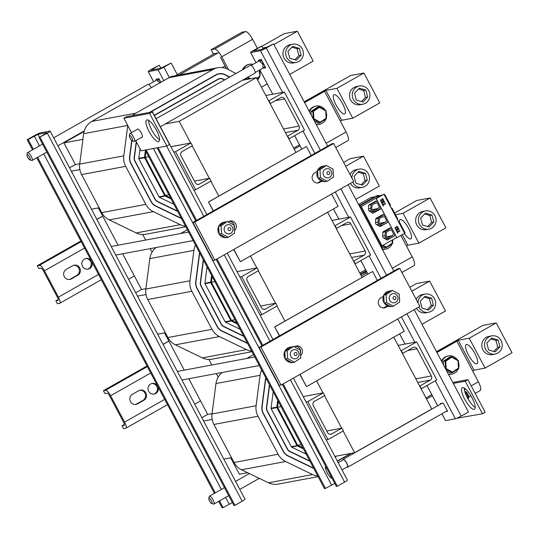 <?xml version="1.0" encoding="UTF-8"?>
<svg xmlns="http://www.w3.org/2000/svg" width="539" height="539" viewBox="0 0 539 539"><rect width="100%" height="100%" fill="white"/><g stroke="black" fill="none" stroke-linecap="round" stroke-linejoin="round"><path stroke-width="0.81" d="M82.932 139.345L63.932 142.896L84.104 131.469M230.665 457.793L239.377 474.246L247.61 472.71M218.201 377.057L216.355 373.567M211.814 364.997L208.869 359.439M152.052 252.124L150.206 248.634M145.665 240.057L142.72 234.499M207.71 414.437L188.791 378.722M184.257 370.145L164.51 332.859M141.555 289.504L122.643 253.781M118.108 245.211L98.361 207.919M75.406 164.563L63.932 142.896M317.815 476.052A16.817 16.029 -100.6 0 1 312.586 474.563L285.616 461.519A16.817 16.029 -100.6 0 1 278.131 454.236L257.999 416.216A16.817 16.029 -100.6 0 1 256.099 405.726L260.061 375.312A16.817 16.029 -100.6 0 1 261.658 369.99M222.297 372.456A16.817 16.029 79.4 0 0 215.964 383.559L212.009 413.972A16.817 16.029 79.4 0 0 213.902 424.456L234.034 462.482A16.817 16.029 79.4 0 0 241.519 469.765L268.489 482.803A16.817 16.029 79.4 0 0 278.111 484.116L318.125 476.638M253.519 354.615L246.7 358.475M426.531 399.035L432.359 395.727M313.624 468.128L288.082 455.778A10.47 9.978 -100.6 0 1 283.42 451.244L263.288 413.218A10.47 9.978 -100.6 0 1 262.109 406.689L265.855 377.913M350.673 453.447L337.313 461.007M337.427 461.222L351.415 453.306M265.66 377.549L261.873 406.655A10.719 10.214 79.4 0 0 263.079 413.332L283.211 451.359A10.719 10.214 79.4 0 0 287.981 456.001L313.813 468.492M309.837 460.98L289.969 451.372A5.606 5.343 -100.6 0 1 287.476 448.947L267.337 410.92A5.606 5.343 -100.6 0 1 266.711 407.43L269.621 385.035M336.006 456.183L335.049 456.728M335.164 456.944L336.754 456.048M269.433 384.671L266.475 407.39A5.855 5.579 79.4 0 0 267.135 411.041L287.267 449.061A5.855 5.579 79.4 0 0 289.874 451.594L310.033 461.344M273.206 391.792L271.077 408.124A0.99 0.943 79.4 0 0 271.191 408.744L291.323 446.764A0.99 0.943 79.4 0 0 291.761 447.195L306.246 454.202M425.958 397.957L431.793 394.656M303.423 448.866L297.366 445.942A0.741 0.707 -100.6 0 1 297.036 445.618L276.905 407.599A0.741 0.707 -100.6 0 1 276.824 407.134L277.713 400.309M278.286 401.393L277.524 407.248L297.656 445.268L302.851 447.781M327.975 439.602L307.836 401.582L323.272 392.837L324.714 395.552L314.419 401.38A3.086 2.944 79.4 0 0 313.287 405.557L327.665 432.716A3.086 2.944 79.4 0 0 331.68 433.976L341.969 428.148L343.404 430.863L327.975 439.602L326.162 439.939M301.173 444.614L297.656 445.268M277.524 407.248L281.035 406.588M306.031 401.919L307.836 401.582M203.634 421.06L212.164 419.463M231.474 457.645L223.766 459.08M416.687 341.908L436.819 379.928L421.383 388.673L419.942 385.958L430.237 380.13A3.086 2.944 79.4 0 0 431.368 375.952L416.991 348.794A3.086 2.944 79.4 0 0 412.975 347.534L402.687 353.362L401.252 350.646L416.687 341.908L398.119 345.378M341.969 428.148L326.755 430.991M323.272 392.837L303.208 396.589M212.049 413.629L207.522 414.471L201.849 417.685M251.666 351.118A16.817 16.029 -100.6 0 1 246.431 349.629L219.467 336.585A16.817 16.029 -100.6 0 1 211.982 329.302L191.844 291.276A16.817 16.029 -100.6 0 1 189.95 280.792L193.912 250.379A16.817 16.029 -100.6 0 1 195.509 245.056M156.148 247.522A16.817 16.029 79.4 0 0 149.815 258.619L145.853 289.032A16.817 16.029 79.4 0 0 147.753 299.522L167.885 337.542A16.817 16.029 79.4 0 0 175.37 344.825L202.341 357.869A16.817 16.029 79.4 0 0 211.955 359.183L251.976 351.697M187.37 229.675L180.552 233.535M360.382 274.095L366.21 270.794M247.468 343.195L221.927 330.838A10.47 9.978 -100.6 0 1 217.271 326.304L197.133 288.284A10.47 9.978 -100.6 0 1 195.953 281.756L199.699 252.973M199.511 252.609L195.724 281.715A10.719 10.214 79.4 0 0 196.93 288.399L217.062 326.425A10.719 10.214 79.4 0 0 221.832 331.061L247.664 343.552M243.689 336.046L223.82 326.439A5.606 5.343 -100.6 0 1 221.32 324.013L201.188 285.987A5.606 5.343 -100.6 0 1 200.555 282.49L203.472 260.094M203.284 259.737L200.326 282.456A5.855 5.579 79.4 0 0 200.986 286.101L221.118 324.128A5.855 5.579 79.4 0 0 223.719 326.661L243.877 336.41M207.05 266.859L204.928 283.191A0.99 0.943 79.4 0 0 205.036 283.804L225.167 321.83A0.99 0.943 79.4 0 0 225.612 322.261L240.098 329.262M359.809 273.024L365.644 269.722M237.275 323.932L231.218 321.001A0.741 0.707 -100.6 0 1 230.887 320.685L210.756 282.658A0.741 0.707 -100.6 0 1 210.675 282.2L211.564 275.368M212.137 276.453L211.376 282.308L231.507 320.334L236.695 322.848M261.819 314.668L241.688 276.642L257.123 267.903L258.558 270.618L248.27 276.446A3.086 2.944 79.4 0 0 247.138 280.617L261.516 307.776A3.086 2.944 79.4 0 0 265.525 309.036L275.82 303.208L277.255 305.923L261.819 314.668L260.014 315.005M235.017 319.674L231.507 320.334M211.376 282.308L214.886 281.654M239.875 276.979L241.688 276.642M137.485 296.12L146.008 294.53M165.325 332.704L157.617 334.146M350.532 216.968L370.664 254.994L355.235 263.733L353.793 261.017L364.081 255.19A3.086 2.944 79.4 0 0 365.22 251.019L350.835 223.86A3.086 2.944 79.4 0 0 346.826 222.6L336.538 228.428L335.096 225.713L350.532 216.968L331.97 220.438M275.82 303.208L260.606 306.051M257.123 267.903L237.059 271.649M145.901 288.688L141.373 289.537L135.7 292.751M132.668 115.562A16.817 16.029 -100.6 0 1 135.835 113.19L213.006 69.484A16.817 16.029 -100.6 0 1 217.749 67.746L173.659 75.992A16.817 16.029 79.4 0 0 168.916 77.724L91.738 121.437A16.817 16.029 79.4 0 0 83.666 133.685L79.705 164.099A16.817 16.029 79.4 0 0 81.598 174.582L101.736 212.609A16.817 16.029 79.4 0 0 109.222 219.892L136.185 232.929A16.817 16.029 79.4 0 0 145.806 234.243L185.827 226.764M217.749 67.746A16.817 16.029 -100.6 0 1 227.802 69.275L235.927 73.513M185.517 226.178A16.817 16.029 -100.6 0 1 180.282 224.689L153.312 211.645A16.817 16.029 -100.6 0 1 145.826 204.369L125.695 166.342A16.817 16.029 -100.6 0 1 123.802 155.852L127.75 125.547M245.508 78.505L247.145 79.361M222.358 67.591L225.107 66.041M179.285 74.941L218.975 52.458M294.227 149.162L300.061 145.86M150.28 112.274L215.964 75.069A10.47 9.978 -100.6 0 1 218.915 73.984A10.47 9.978 -100.6 0 1 225.174 74.941L229.466 77.178M181.32 218.255L155.778 205.905A10.47 9.978 -100.6 0 1 151.115 201.37L130.984 163.344A10.47 9.978 -100.6 0 1 129.805 156.815L131.914 140.618M131.698 140.443L129.569 156.782A10.719 10.214 79.4 0 0 130.782 163.465L150.913 201.485A10.719 10.214 79.4 0 0 155.683 206.127L181.515 218.618M229.715 77.03L225.282 74.719A10.719 10.214 79.4 0 0 218.874 73.742A10.719 10.214 79.4 0 0 215.849 74.847L149.539 112.408M154.383 115.508L218.228 79.348A5.606 5.343 -100.6 0 1 223.166 79.28L224.514 79.981M177.54 211.113L157.664 201.498A5.606 5.343 -100.6 0 1 155.171 199.073L135.04 161.046A5.606 5.343 -100.6 0 1 134.406 157.556L136.434 141.959M136.246 141.602L134.171 157.516A5.855 5.579 79.4 0 0 134.831 161.168L154.969 199.187A5.855 5.579 79.4 0 0 157.57 201.727L177.729 211.47M224.763 79.839L223.267 79.058A5.855 5.579 79.4 0 0 218.113 79.132L154.269 115.292M140.019 148.724L138.779 158.257A0.99 0.943 79.4 0 0 138.887 158.87L159.018 196.897A0.99 0.943 79.4 0 0 159.463 197.321L173.942 204.328M293.661 148.09L299.489 144.782M171.126 198.999L165.069 196.068A0.741 0.707 -100.6 0 1 164.739 195.745L144.607 157.725A0.741 0.707 -100.6 0 1 144.519 157.26L145.409 150.435M145.981 151.52L145.22 157.375L165.358 195.394L170.546 197.907M195.67 189.728L175.539 151.708L190.974 142.963L192.41 145.678L182.121 151.506A3.086 2.944 79.4 0 0 180.989 155.683L195.367 182.842A3.086 2.944 79.4 0 0 199.376 184.102L209.664 178.274L211.106 180.989L195.67 189.728L193.858 190.072M168.869 194.741L165.358 195.394M145.22 157.375L148.737 156.714M173.726 152.045L175.539 151.708M71.33 171.186L79.86 169.59M99.169 207.771L91.462 209.206M284.383 92.034L304.515 130.054L289.079 138.799L287.644 136.084L297.932 130.256A3.086 2.944 79.4 0 0 299.071 126.079L284.686 98.92A3.086 2.944 79.4 0 0 280.678 97.66L270.389 103.488L268.948 100.773L284.383 92.034L265.821 95.504M209.664 178.274L194.451 181.117M190.974 142.963L170.903 146.716M79.752 163.755L75.224 164.604L69.544 167.818M214.488 53.604L175.613 75.622M242.442 80.244L256.362 77.643L179.191 121.349L165.271 123.95M334.874 456.398L354.628 452.706L431.806 408.993L393.787 337.192M362.114 277.376L327.638 212.251M295.965 152.436L256.362 77.643M354.628 452.706L343.148 431.011M341.659 428.202L324.451 395.7M322.962 392.897L316.615 380.898M284.942 321.082L276.992 306.071M275.51 303.268L258.302 270.767M256.813 267.957L250.46 255.964M218.794 196.149L210.843 181.138M209.361 178.328L192.147 145.826M190.665 143.024L179.191 121.349M283.15 383.889L337.333 486.225L336.349 486.407L282.321 384.361M261.9 345.795L216.166 259.421M195.751 220.862L157.085 147.834M262.736 345.324L217.001 258.949M196.587 220.39L158.068 147.646M337.333 486.225L344.589 482.115L290.406 379.779M269.992 341.214L224.258 254.839M203.843 216.28L166.652 146.042M344.589 482.115A6.67 0.627 -27.9 0 0 347.379 480.02L293.405 378.075M146.19 149.869L325.462 488.442L324.478 488.63L145.207 150.051M325.462 488.442L334.773 483.422M46.88 132.688L37.898 134.366L28.176 139.513L27.193 139.695L34.449 135.585A6.67 0.627 152.1 0 1 40.243 132.884L50.053 131.051A6.67 0.627 152.1 0 1 50.1 131.085A6.67 0.627 152.1 0 1 47.311 133.18L39.071 137.479L46.967 132.843M40.054 137.29L234.943 505.366L233.953 505.548L39.071 137.479M234.943 505.366L242.2 501.257L47.311 133.18M242.2 501.257A6.67 0.627 -27.9 0 0 244.982 499.154L50.1 131.085M219.514 500.879L223.065 507.583L222.081 507.772L218.679 501.351M214.441 493.34L36.78 157.799M32.535 149.788L27.193 139.695M215.27 492.868L37.615 157.327M33.371 149.316L28.176 139.513M223.065 507.583L232.376 502.564M447.357 410.927L446.299 411.526A4.716 1.354 60.5 0 1 446.292 411.533A4.716 1.354 60.5 0 1 446.016 411.58L447.316 410.846M441.65 403.32L441.643 403.327A4.716 1.354 60.5 0 1 441.926 403.273L443.179 403.037L445.14 406.743A4.716 1.354 60.5 0 1 445.591 407.592L447.552 411.297L446.299 411.526M441.643 403.327L440.39 403.563L440.666 404.088M264.703 67.847L264.413 68.008A4.716 1.354 60.5 0 1 264.13 68.062L264.413 67.901M258.585 60.193L259.758 59.809A4.716 1.354 60.5 0 1 259.764 59.802L259.758 59.809A4.716 1.354 60.5 0 1 260.041 59.755L261.294 59.519L263.254 63.225A4.716 1.354 60.5 0 1 263.706 64.074L265.666 67.773L264.413 68.008M264.13 68.062L262.823 68.197M273.542 43.902L266.286 48.011A6.67 0.627 152.1 0 1 260.492 50.713L250.682 52.546A6.67 0.627 152.1 0 1 250.635 52.512A6.67 0.627 152.1 0 1 253.424 50.417L261.664 46.118L253.694 50.895L262.837 49.231L273.542 43.902L327.672 146.143M441.926 413.797L445.517 420.588A6.67 0.627 -27.9 0 0 445.564 420.622L455.374 418.79A6.67 0.627 -27.9 0 0 461.168 416.088L468.425 411.978L414.242 309.635M348.093 184.702L393.82 271.077M266.286 48.011L320.415 150.253M340.837 188.812L386.564 275.186M406.985 313.745L461.168 416.088M260.492 50.713L282.551 92.378M302.965 130.937L314.857 153.399M335.278 191.958L348.699 217.311M369.114 255.87L381.012 278.333M401.427 316.892L414.855 342.252M435.269 380.81L455.374 418.79M250.682 52.546L256.032 62.652L250.635 52.512M272.714 94.217L259.825 69.868L272.741 94.21M294.671 135.633L301.813 149.121L294.651 135.646M333.486 208.943L338.89 219.144M360.82 260.573L367.962 274.061M399.635 333.877L405.038 344.084L399.615 333.89M437.681 405.779L426.955 385.52L437.702 405.773M441.946 413.784L445.564 420.622M261.664 46.118L263.248 49.103M382.892 250.44A2.965 2.823 79.4 0 0 382.549 248.728L381.188 246.161M359.87 206.942L360.315 206.693L359.425 205.056A2.965 2.823 79.4 0 0 358.219 203.83M156.162 79.28L158.897 78.66L160.831 82.305M171.146 63.043L163.89 67.153A6.67 0.627 152.1 0 1 158.095 69.854L148.286 71.687A6.67 0.627 152.1 0 1 148.238 71.653A6.67 0.627 152.1 0 1 151.028 69.558L159.268 65.259L151.297 70.036L160.44 68.372L171.146 63.043L177.297 74.672M163.89 67.153L169.361 77.481M158.095 69.854L163.795 80.621M148.286 71.687L153.608 81.739M159.268 65.259L160.851 68.244M279.593 335.777L274.654 326.91L279.404 335.885M299.819 374.443L306.509 386.625L300.007 374.342M397.755 318.973L404.263 331.256L306.509 386.625M274.87 326.87L372.624 271.501L274.654 326.91M372.624 271.501L377.34 280.415M213.437 210.843L208.505 201.977L213.255 210.951M233.67 249.51L240.36 261.684L233.859 249.402M331.606 194.033L338.108 206.322L240.36 261.684M208.721 201.936L306.253 146.608L208.505 201.977M306.475 146.568L311.192 155.475M163.047 344.408L168.882 341.106M168.848 341.046L163.014 344.347M200.515 400.861L194.687 404.162M96.899 219.474L102.727 216.173M102.693 216.105L96.865 219.407M134.366 275.921L128.538 279.222M388.349 305.943L385.971 307.291A5.43 5.181 -100.6 0 1 378.567 304.292A5.43 5.181 -100.6 0 1 380.905 297.73L383.768 296.113M383.499 307.937A5.43 5.181 79.4 0 0 384.132 307.634L387.09 305.957M387.285 305.849L387.844 305.532M294.213 346.833L294.752 346.53A5.43 5.181 -100.6 0 1 300.607 355.531M300.459 353.133A5.43 5.181 79.4 0 0 295.385 346.227M399.756 268.415L419.888 306.435L281.055 385.075L260.923 347.049L399.756 268.415L397.917 268.759L259.084 347.392L279.215 385.419L281.055 385.075M259.084 347.392L260.923 347.049M322.201 181.003L319.816 182.357A5.43 5.181 -100.6 0 1 312.418 179.352A5.43 5.181 -100.6 0 1 314.756 172.797L317.619 171.173M317.35 182.997A5.43 5.181 79.4 0 0 317.983 182.701L320.941 181.023M321.136 180.909L321.695 180.592M228.064 221.9L228.603 221.59A5.43 5.181 -100.6 0 1 234.458 230.598M234.31 228.192A5.43 5.181 79.4 0 0 229.237 221.293M333.607 143.475L353.739 181.502L214.906 260.135L194.774 222.115L333.607 143.475L331.768 143.819L192.935 222.459L213.067 260.478L214.906 260.135M192.935 222.459L194.774 222.115M147.336 366.601L105.563 390.263A6.616 1.907 60.5 0 1 110.61 395.72L150.725 373.001M164.691 399.379L124.576 422.098L110.61 395.72M132.453 394.279L138.833 390.66A5.43 5.181 -100.6 0 1 146.231 393.665A5.43 5.181 -100.6 0 1 143.893 400.221L137.519 403.839A5.43 5.181 -100.6 0 1 130.115 400.834A5.43 5.181 -100.6 0 1 132.453 394.279M157.94 386.631A5.43 5.181 -100.6 0 1 154.194 394.083A5.43 5.181 -100.6 0 1 148.11 389.69A5.43 5.181 -100.6 0 1 157.469 385.749M105.563 390.263L103.414 390.667L104.957 393.578L107.099 393.174A3.308 0.95 -119.5 0 1 109.626 395.902L123.593 422.28A3.308 0.95 -119.5 0 1 124.239 425.345A3.308 0.95 -119.5 0 1 124.152 425.372L122.003 425.776L123.546 428.687L125.695 428.289A6.616 1.907 60.5 0 0 125.87 428.222A6.616 1.907 60.5 0 0 124.576 422.098M124.401 424.422L122.003 425.776M147.006 365.974L103.414 390.667M153.696 394.15A5.43 5.181 79.4 0 0 151.715 383.519M135.484 404.466A5.43 5.181 79.4 0 0 136.529 404.021L142.909 400.41A5.43 5.181 79.4 0 0 139.877 390.223M81.187 241.667L39.408 265.329A6.616 1.907 60.5 0 1 44.461 270.78L84.569 248.061M98.536 274.439L58.428 297.157L44.461 270.78M66.304 269.338L72.684 265.727A5.43 5.181 -100.6 0 1 80.082 268.725A5.43 5.181 -100.6 0 1 77.744 275.288L71.364 278.899A5.43 5.181 -100.6 0 1 63.966 275.901A5.43 5.181 -100.6 0 1 66.304 269.338M91.792 261.691A5.43 5.181 -100.6 0 1 88.046 269.143A5.43 5.181 -100.6 0 1 81.955 264.757A5.43 5.181 -100.6 0 1 91.32 260.809M39.408 265.329L37.265 265.727L38.808 268.638L40.951 268.24A3.308 0.95 -119.5 0 1 43.477 270.962L57.444 297.346A3.308 0.95 -119.5 0 1 58.091 300.405A3.308 0.95 -119.5 0 1 58.003 300.439L55.854 300.843L57.397 303.753L59.539 303.349A6.616 1.907 60.5 0 0 59.721 303.289A6.616 1.907 60.5 0 0 58.428 297.157M58.252 299.482L55.854 300.843M80.85 241.041L37.265 265.727M87.547 269.21A5.43 5.181 79.4 0 0 85.56 258.579M69.336 279.525A5.43 5.181 79.4 0 0 70.38 279.087L76.76 275.469A5.43 5.181 79.4 0 0 73.728 265.282M331.303 171.072A4.629 4.413 79.4 0 0 323.11 174.063A4.629 4.413 79.4 0 0 328.298 177.809A4.629 4.413 79.4 0 0 331.303 171.072M329.652 172.352A1.543 1.469 -100.6 0 1 328.345 174.623A1.543 1.469 -100.6 0 1 327.099 172.271A1.543 1.469 -100.6 0 1 329.652 172.352M317.565 170.311L317.572 170.412A0.748 0.707 79.4 0 0 317.431 170.331A7.977 7.607 -100.6 0 1 317.464 170.263A0.748 0.707 79.4 0 0 317.565 170.311L318.509 169.569A0.748 0.707 79.4 0 0 318.199 169.003A7.977 7.607 -100.6 0 1 318.239 168.943A0.748 0.707 79.4 0 0 319.196 167.858A7.977 7.607 -100.6 0 1 319.25 167.811A0.748 0.707 79.4 0 0 320.388 166.949A7.977 7.607 -100.6 0 1 320.456 166.908A0.748 0.707 79.4 0 0 321.743 166.302A7.977 7.607 -100.6 0 1 321.81 166.275A0.748 0.707 79.4 0 0 322.565 166.814L318.509 169.569M323.366 166.268L323.117 166.436A0.748 0.707 79.4 0 0 323.184 165.938A7.977 7.607 -100.6 0 1 323.259 165.931A0.748 0.707 79.4 0 0 323.366 166.268L326.257 165.493L333.035 169.118L333.52 177.008L327.24 181.279L324.822 181.731L324.121 181.353A0.748 0.707 79.4 0 0 323.986 181.791A7.977 7.607 -100.6 0 1 323.912 181.784A0.748 0.707 79.4 0 0 322.504 181.542A7.977 7.607 -100.6 0 1 322.437 181.522A0.748 0.707 79.4 0 0 321.096 180.989A7.977 7.607 -100.6 0 1 321.028 180.956A0.748 0.707 79.4 0 0 319.816 180.174A7.977 7.607 -100.6 0 1 319.755 180.127A0.748 0.707 79.4 0 0 318.704 179.103A7.977 7.607 -100.6 0 1 318.657 179.049A0.748 0.707 79.4 0 0 318.913 178.571L324.121 181.353M318.01 177.56L318.023 177.742A0.748 0.707 79.4 0 0 317.808 177.836A7.977 7.607 -100.6 0 1 317.774 177.776A0.748 0.707 79.4 0 0 318.01 177.56L317.956 176.603A0.748 0.707 79.4 0 0 317.168 176.415L316.972 176.455A7.977 7.607 79.4 0 1 316.952 176.381L317.141 176.347A0.748 0.707 79.4 0 0 316.804 174.899L316.609 174.932A7.977 7.607 79.4 0 1 316.595 174.858L316.791 174.825A0.748 0.707 79.4 0 0 316.723 173.336L316.528 173.369A0.748 0.707 -100.6 0 1 316.737 174.831M316.615 174.932A0.748 0.707 -100.6 0 1 316.952 176.381M317.208 176.401A0.748 0.707 -100.6 0 1 317.579 177.809M318.724 178.47A0.748 0.707 -100.6 0 1 318.461 179.083M318.973 178.935A0.748 0.707 -100.6 0 1 319.566 180.161M320.173 179.885A0.748 0.707 -100.6 0 1 320.84 180.996M321.527 180.578A0.748 0.707 -100.6 0 1 322.241 181.555M322.969 180.989A0.748 0.707 -100.6 0 1 323.717 181.818M323.184 165.938L322.996 165.978A0.748 0.707 -100.6 0 1 322.773 166.672M321.81 166.275L321.615 166.308A7.977 7.607 79.4 0 0 321.547 166.335A0.748 0.707 -100.6 0 1 321.123 167.312M320.456 166.908L320.26 166.942A7.977 7.607 79.4 0 0 320.2 166.982A0.748 0.707 -100.6 0 1 319.843 168.094M319.25 167.811L319.061 167.845A7.977 7.607 79.4 0 0 319.007 167.898A0.748 0.707 -100.6 0 1 318.731 169.118M318.239 168.943L318.05 168.976A7.977 7.607 79.4 0 0 318.003 169.037A0.748 0.707 -100.6 0 1 318.32 169.697M317.464 170.263L317.276 170.297A7.977 7.607 79.4 0 0 317.242 170.364A0.748 0.707 -100.6 0 1 317.586 170.688M316.723 173.336A7.977 7.607 -100.6 0 1 316.723 173.262A0.748 0.707 79.4 0 0 316.932 171.793A7.977 7.607 -100.6 0 1 316.952 171.719A0.748 0.707 79.4 0 0 317.639 171.57L317.956 176.603M316.952 171.719L316.764 171.759A7.977 7.607 79.4 0 0 316.743 171.833A0.748 0.707 -100.6 0 1 316.838 173.262M317.626 171.348A0.748 0.707 -100.6 0 1 317.202 171.759M317.572 170.412L317.639 171.57M323.117 166.436L322.565 166.814M318.023 177.742L318.913 178.571M327.24 181.279L320.462 177.654L319.977 169.765L317.559 170.216M319.977 169.765L326.257 165.493M320.462 177.654L318.044 178.106M232.397 227.094A4.629 4.413 79.4 0 0 224.197 230.092A4.629 4.413 79.4 0 0 229.385 233.832A4.629 4.413 79.4 0 0 232.397 227.094M230.739 228.381A1.543 1.469 -100.6 0 1 229.432 230.645A1.543 1.469 -100.6 0 1 228.186 228.293A1.543 1.469 -100.6 0 1 230.739 228.381M218.652 226.333L218.659 226.434A0.748 0.707 79.4 0 0 218.524 226.353A7.977 7.607 -100.6 0 1 218.551 226.286A0.748 0.707 79.4 0 0 218.652 226.333L219.602 225.592A0.748 0.707 79.4 0 0 219.285 225.026A7.977 7.607 -100.6 0 1 219.326 224.965A0.748 0.707 79.4 0 0 220.283 223.887A7.977 7.607 -100.6 0 1 220.336 223.833A0.748 0.707 79.4 0 0 221.482 222.971A7.977 7.607 -100.6 0 1 221.542 222.93A0.748 0.707 79.4 0 0 222.829 222.324A7.977 7.607 -100.6 0 1 222.897 222.297A0.748 0.707 79.4 0 0 223.651 222.836L219.602 225.592M224.46 222.29L224.204 222.466A0.748 0.707 79.4 0 0 224.278 221.967A7.977 7.607 -100.6 0 1 224.345 221.953A0.748 0.707 79.4 0 0 224.46 222.29L227.35 221.516L234.121 225.14L234.613 233.03L228.327 237.301L225.908 237.753L225.208 237.376A0.748 0.707 79.4 0 0 225.073 237.814A7.977 7.607 -100.6 0 1 224.999 237.807A0.748 0.707 79.4 0 0 223.597 237.564A7.977 7.607 -100.6 0 1 223.523 237.544A0.748 0.707 79.4 0 0 222.189 237.019A7.977 7.607 -100.6 0 1 222.122 236.985A0.748 0.707 79.4 0 0 220.902 236.197A7.977 7.607 -100.6 0 1 220.842 236.149A0.748 0.707 79.4 0 0 220.161 234.93A0.748 0.707 79.4 0 0 219.791 235.132A7.977 7.607 -100.6 0 1 219.744 235.071A0.748 0.707 79.4 0 0 220 234.593L225.208 237.376M219.103 233.582L219.11 233.764A0.748 0.707 79.4 0 0 218.901 233.865A7.977 7.607 -100.6 0 1 218.861 233.798A0.748 0.707 79.4 0 0 219.103 233.582L219.043 232.626A0.748 0.707 79.4 0 0 218.255 232.444L218.066 232.477A7.977 7.607 79.4 0 1 218.039 232.403L218.228 232.37A0.748 0.707 79.4 0 0 217.891 230.921L217.695 230.955A0.748 0.707 -100.6 0 1 218.039 232.403M218.295 232.424A0.748 0.707 -100.6 0 1 218.672 233.832M219.811 234.492A0.748 0.707 -100.6 0 1 219.555 235.105M220.067 234.957A0.748 0.707 -100.6 0 1 220.653 236.183M221.266 235.914A0.748 0.707 -100.6 0 1 221.927 237.019M222.614 236.608A0.748 0.707 -100.6 0 1 223.335 237.578M224.062 237.012A0.748 0.707 -100.6 0 1 224.81 237.847M224.278 221.967L224.083 222.001A0.748 0.707 -100.6 0 1 223.86 222.695M222.897 222.297L222.708 222.337A7.977 7.607 79.4 0 0 222.634 222.358A0.748 0.707 -100.6 0 1 222.209 223.341M221.542 222.93L221.354 222.971A7.977 7.607 79.4 0 0 221.286 223.005A0.748 0.707 -100.6 0 1 220.929 224.116M220.336 223.833L220.148 223.867A7.977 7.607 79.4 0 0 220.094 223.921A0.748 0.707 -100.6 0 1 219.824 225.147M219.326 224.965L219.137 224.999A7.977 7.607 79.4 0 0 219.097 225.059A0.748 0.707 -100.6 0 1 219.407 225.72M218.551 226.286L218.362 226.319A7.977 7.607 79.4 0 0 218.329 226.393A0.748 0.707 -100.6 0 1 218.672 226.717M217.877 230.847A0.748 0.707 79.4 0 0 217.81 229.358A7.977 7.607 -100.6 0 1 217.81 229.284A0.748 0.707 79.4 0 0 218.025 227.815A7.977 7.607 -100.6 0 1 218.039 227.748A0.748 0.707 79.4 0 0 218.733 227.593L219.043 232.626M218.039 227.748L217.85 227.781A7.977 7.607 79.4 0 0 217.83 227.856A0.748 0.707 -100.6 0 1 217.924 229.291M218.719 227.37A0.748 0.707 -100.6 0 1 218.288 227.781M217.81 229.284L217.621 229.318A7.977 7.607 79.4 0 0 217.615 229.398A0.748 0.707 -100.6 0 1 217.823 230.854M218.659 226.434L218.733 227.593M224.204 222.466L223.651 222.836M219.11 233.764L220 234.593M228.327 237.301L221.556 233.683L221.064 225.787L218.645 226.239M221.064 225.787L227.35 221.516M221.556 233.683L219.137 234.135M397.459 296.005A4.629 4.413 79.4 0 0 389.259 299.004A4.629 4.413 79.4 0 0 394.447 302.743A4.629 4.413 79.4 0 0 397.459 296.005M395.801 297.292A1.543 1.469 -100.6 0 1 394.494 299.563A1.543 1.469 -100.6 0 1 393.248 297.211A1.543 1.469 -100.6 0 1 395.801 297.292M383.714 295.251L383.721 295.352A0.748 0.707 79.4 0 0 383.586 295.264A7.977 7.607 -100.6 0 1 383.613 295.197A0.748 0.707 79.4 0 0 383.714 295.251L384.664 294.503A0.748 0.707 79.4 0 0 384.347 293.937A7.977 7.607 -100.6 0 1 384.388 293.876A0.748 0.707 79.4 0 0 385.345 292.798A7.977 7.607 -100.6 0 1 385.398 292.744A0.748 0.707 79.4 0 0 386.544 291.882A7.977 7.607 -100.6 0 1 386.604 291.848A0.748 0.707 79.4 0 0 387.891 291.235A7.977 7.607 -100.6 0 1 387.959 291.208A0.748 0.707 79.4 0 0 388.713 291.754L384.664 294.503M389.522 291.201L389.266 291.377A0.748 0.707 79.4 0 0 389.34 290.878A7.977 7.607 -100.6 0 1 389.407 290.865A0.748 0.707 79.4 0 0 389.522 291.201L392.412 290.433L399.183 294.051L399.675 301.941L393.389 306.213L390.97 306.664L390.27 306.293A0.748 0.707 79.4 0 0 390.135 306.725A7.977 7.607 -100.6 0 1 390.061 306.718A0.748 0.707 79.4 0 0 388.653 306.475A7.977 7.607 -100.6 0 1 388.585 306.455A0.748 0.707 79.4 0 0 387.245 305.93A7.977 7.607 -100.6 0 1 387.184 305.896A0.748 0.707 79.4 0 0 385.964 305.108A7.977 7.607 -100.6 0 1 385.904 305.061A0.748 0.707 79.4 0 0 384.853 304.043A7.977 7.607 -100.6 0 1 384.806 303.983A0.748 0.707 79.4 0 0 385.062 303.504L390.27 306.293M384.166 302.494L384.172 302.675A0.748 0.707 79.4 0 0 383.963 302.777A7.977 7.607 -100.6 0 1 383.923 302.709A0.748 0.707 79.4 0 0 384.166 302.494L384.105 301.544A0.748 0.707 79.4 0 0 383.317 301.355L383.128 301.389A7.977 7.607 79.4 0 1 383.101 301.314L383.29 301.281A0.748 0.707 79.4 0 0 382.953 299.832L382.757 299.866A0.748 0.707 -100.6 0 1 383.101 301.314M383.357 301.335A0.748 0.707 -100.6 0 1 383.734 302.743M384.125 302.696A0.748 0.707 -100.6 0 1 384.172 302.696L385.062 303.504M384.873 303.41A0.748 0.707 -100.6 0 1 384.617 304.023M385.129 303.868A0.748 0.707 -100.6 0 1 385.715 305.094M386.322 304.825A0.748 0.707 -100.6 0 1 386.989 305.93M387.676 305.519A0.748 0.707 -100.6 0 1 388.397 306.489M389.124 305.923A0.748 0.707 -100.6 0 1 389.872 306.758M389.34 290.878L389.145 290.912A0.748 0.707 -100.6 0 1 388.922 291.606M387.959 291.208L387.77 291.249A7.977 7.607 79.4 0 0 387.696 291.269A0.748 0.707 -100.6 0 1 387.271 292.253M386.604 291.848L386.416 291.882A7.977 7.607 79.4 0 0 386.348 291.922A0.748 0.707 -100.6 0 1 385.991 293.027M385.398 292.744L385.21 292.785A7.977 7.607 79.4 0 0 385.156 292.832A0.748 0.707 -100.6 0 1 384.88 294.058M384.388 293.876L384.199 293.917A7.977 7.607 79.4 0 0 384.152 293.977A0.748 0.707 -100.6 0 1 384.469 294.631M383.613 295.197L383.424 295.237A7.977 7.607 79.4 0 0 383.391 295.305A0.748 0.707 -100.6 0 1 383.734 295.628M382.939 299.758A0.748 0.707 79.4 0 0 382.872 298.269A7.977 7.607 -100.6 0 1 382.872 298.195A0.748 0.707 79.4 0 0 383.088 296.733A7.977 7.607 -100.6 0 1 383.101 296.659A0.748 0.707 79.4 0 0 383.795 296.511L384.105 301.544M383.101 296.659L382.912 296.693A7.977 7.607 79.4 0 0 382.892 296.767A0.748 0.707 -100.6 0 1 382.986 298.202M383.775 296.282A0.748 0.707 -100.6 0 1 383.35 296.693M382.872 298.195L382.683 298.235A7.977 7.607 79.4 0 0 382.677 298.31A0.748 0.707 -100.6 0 1 382.885 299.765M383.721 295.352L383.795 296.511M389.266 291.377L388.713 291.754M393.389 306.213L386.618 302.595L386.126 294.698L383.707 295.15M386.126 294.698L392.412 290.433M386.618 302.595L384.199 303.046M298.545 352.028A4.629 4.413 79.4 0 0 290.346 355.026A4.629 4.413 79.4 0 0 295.534 358.765A4.629 4.413 79.4 0 0 298.545 352.028M296.888 353.314A1.543 1.469 -100.6 0 1 295.588 355.585A1.543 1.469 -100.6 0 1 294.341 353.234A1.543 1.469 -100.6 0 1 296.888 353.314M284.801 351.273L284.808 351.374A0.748 0.707 79.4 0 0 284.673 351.293A7.977 7.607 -100.6 0 1 284.7 351.226A0.748 0.707 79.4 0 0 284.801 351.273L285.751 350.532A0.748 0.707 79.4 0 0 285.434 349.966A7.977 7.607 -100.6 0 1 285.481 349.905A0.748 0.707 79.4 0 0 286.431 348.821A7.977 7.607 -100.6 0 1 286.485 348.773A0.748 0.707 79.4 0 0 287.631 347.904A7.977 7.607 -100.6 0 1 287.691 347.871A0.748 0.707 79.4 0 0 288.978 347.257A7.977 7.607 -100.6 0 1 289.045 347.237A0.748 0.707 79.4 0 0 289.8 347.776L285.751 350.532M290.609 347.224L290.353 347.399A0.748 0.707 79.4 0 0 290.427 346.9A7.977 7.607 -100.6 0 1 290.501 346.894A0.748 0.707 79.4 0 0 290.609 347.224L293.499 346.456L300.27 350.074L300.762 357.97L294.476 362.235L292.057 362.693L291.356 362.316A0.748 0.707 79.4 0 0 291.222 362.747A7.977 7.607 -100.6 0 1 291.148 362.747A0.748 0.707 79.4 0 0 289.746 362.498A7.977 7.607 -100.6 0 1 289.672 362.477A0.748 0.707 79.4 0 0 288.338 361.952A7.977 7.607 -100.6 0 1 288.271 361.918A0.748 0.707 79.4 0 0 287.051 361.13A7.977 7.607 -100.6 0 1 286.997 361.083A0.748 0.707 79.4 0 0 285.939 360.065A7.977 7.607 -100.6 0 1 285.892 360.012A0.748 0.707 79.4 0 0 286.148 359.533L291.356 362.316M285.252 358.523L285.266 358.704A0.748 0.707 79.4 0 0 285.05 358.799A7.977 7.607 -100.6 0 1 285.01 358.731A0.748 0.707 79.4 0 0 285.252 358.523L285.192 357.566A0.748 0.707 79.4 0 0 284.403 357.377L284.215 357.411A7.977 7.607 79.4 0 1 284.188 357.344L284.383 357.303A0.748 0.707 79.4 0 0 284.04 355.855L283.844 355.895A0.748 0.707 -100.6 0 1 284.188 357.344M284.451 357.364A0.748 0.707 -100.6 0 1 284.821 358.772M285.212 358.718A0.748 0.707 -100.6 0 1 285.266 358.718L286.148 359.533M285.966 359.432A0.748 0.707 -100.6 0 1 285.704 360.045M286.216 359.89A0.748 0.707 -100.6 0 1 286.802 361.123M287.415 360.847A0.748 0.707 -100.6 0 1 288.082 361.952M288.763 361.541A0.748 0.707 -100.6 0 1 289.483 362.518M290.211 361.952A0.748 0.707 -100.6 0 1 290.959 362.781M290.427 346.9L290.238 346.934A0.748 0.707 -100.6 0 1 290.016 347.635M289.045 347.237L288.857 347.271A7.977 7.607 79.4 0 0 288.789 347.298A0.748 0.707 -100.6 0 1 288.365 348.275M287.691 347.871L287.503 347.904A7.977 7.607 79.4 0 0 287.442 347.945A0.748 0.707 -100.6 0 1 287.078 349.056M286.485 348.773L286.297 348.807A7.977 7.607 79.4 0 0 286.243 348.854A0.748 0.707 -100.6 0 1 285.973 350.08M285.481 349.905L285.286 349.939A7.977 7.607 79.4 0 0 285.246 350A0.748 0.707 -100.6 0 1 285.562 350.66M284.7 351.226L284.511 351.26A7.977 7.607 79.4 0 0 284.477 351.327A0.748 0.707 -100.6 0 1 284.828 351.65M284.026 355.78A0.748 0.707 79.4 0 0 283.959 354.298A7.977 7.607 -100.6 0 1 283.965 354.217A0.748 0.707 79.4 0 0 284.174 352.755A7.977 7.607 -100.6 0 1 284.188 352.681A0.748 0.707 79.4 0 0 284.882 352.533L285.192 357.566M284.188 352.681L283.999 352.715A7.977 7.607 79.4 0 0 283.979 352.789A0.748 0.707 -100.6 0 1 284.073 354.224M284.868 352.304A0.748 0.707 -100.6 0 1 284.437 352.715M283.965 354.217L283.77 354.258A7.977 7.607 79.4 0 0 283.77 354.332A0.748 0.707 -100.6 0 1 283.972 355.794M284.808 351.374L284.882 352.533M290.353 347.399L289.8 347.776M294.476 362.235L287.705 358.617L287.213 350.727L284.794 351.179M287.213 350.727L293.499 346.456M287.705 358.617L285.286 359.068M132.244 140.794L134.063 141.386A4.534 1.307 -119.5 0 0 134.507 141.38A4.534 1.307 -119.5 0 0 133.618 137.182A4.534 1.307 -119.5 0 0 130.04 133.49A4.534 1.307 -119.5 0 0 129.805 133.867L129.373 135.734A3.052 0.876 60.5 0 1 131.947 137.964A3.052 0.876 60.5 0 1 132.244 140.794A3.052 0.876 60.5 0 1 130.276 138.563A3.052 0.876 60.5 0 1 129.373 135.734M156.094 118.735L250.426 65.3A4.534 1.307 60.5 0 1 254.01 68.992A4.534 1.307 60.5 0 1 254.893 73.189L160.332 126.746M251.147 65.421L259.555 60.658L260.108 61.844A4.076 1.172 60.5 0 1 260.377 62.126L262.796 63.966L262.897 66.883A4.076 1.172 60.5 0 1 262.951 67.207L263.571 67.746L255.163 72.509M262.756 68.21L265.424 67.712L261.199 59.741L258.504 60.24L258.444 61.284M263.059 67.193L265.586 67.618M260.216 61.823L261.361 59.647M259.037 59.944L258.504 60.24M29.82 159.881L31.639 160.474A4.534 1.307 -119.5 0 0 32.084 160.46A4.534 1.307 -119.5 0 0 31.195 156.27A4.534 1.307 -119.5 0 0 27.617 152.577A4.534 1.307 -119.5 0 0 27.374 152.955L26.95 154.821A3.052 0.876 60.5 0 1 29.524 157.051A3.052 0.876 60.5 0 1 29.82 159.881A3.052 0.876 60.5 0 1 27.853 157.651A3.052 0.876 60.5 0 1 26.95 154.821M53.664 137.822L148.003 84.387A4.534 1.307 60.5 0 1 151.358 87.668M148.724 84.502L157.132 79.745L157.684 80.931A4.076 1.172 60.5 0 1 157.954 81.214L160.144 82.689M156.02 80.372L156.081 79.327L158.776 78.822L160.669 82.393M157.792 80.911L158.938 78.734M156.451 79.118L156.081 79.327M464.847 391.738A4.534 1.307 60.5 0 1 467.326 395.309A4.534 1.307 60.5 0 1 468.216 398.665A4.534 1.307 60.5 0 1 468.074 398.961M468.216 398.665L468.64 396.798A3.052 0.876 -119.5 0 0 467.744 393.962A3.052 0.876 -119.5 0 0 465.777 391.738L464.746 391.402M346.867 467.111A4.534 1.307 -119.5 0 0 347.466 467.273A4.534 1.307 -119.5 0 0 347.588 467.225A4.534 1.307 -119.5 0 0 346.489 462.644A4.534 1.307 -119.5 0 0 343.121 459.343A4.534 1.307 -119.5 0 0 342.851 460.023M347.251 466.868A4.076 1.172 -119.5 0 0 347.365 466.828A4.076 1.172 -119.5 0 0 346.375 462.705A4.076 1.172 -119.5 0 0 343.35 459.74L338.189 462.657M211.645 503.473L213.464 504.066A4.534 1.307 -119.5 0 0 213.788 504.1A4.534 1.307 -119.5 0 0 213.909 504.053A4.534 1.307 -119.5 0 0 212.811 499.471A4.534 1.307 -119.5 0 0 209.442 496.17A4.534 1.307 -119.5 0 0 209.206 496.54L208.775 498.407A3.052 0.876 60.5 0 1 211.045 500.104A3.052 0.876 60.5 0 1 211.861 503.493A3.052 0.876 60.5 0 1 211.645 503.473A3.052 0.876 60.5 0 1 209.678 501.243A3.052 0.876 60.5 0 1 208.775 498.407M464.679 399.183A12.35 3.551 60.5 0 1 462.273 387.75A12.35 3.551 60.5 0 1 471.45 396.744A12.35 3.551 60.5 0 1 474.441 409.242A12.35 3.551 60.5 0 1 464.679 399.183M464.207 388.053A12.35 3.551 -119.5 0 0 467.353 397.667A12.35 3.551 -119.5 0 0 475.182 407.423M452.807 382.481L467.913 379.658L465.238 381.167L482.499 413.763L456.634 418.304M467.913 379.658L485.174 412.247L482.499 413.763M453.299 383.404L465.238 381.167M148.555 120.298A12.35 3.551 -119.5 0 0 151.708 129.912A12.35 3.551 -119.5 0 0 159.531 139.668M149.033 131.428A12.35 3.551 60.5 0 1 146.621 119.995A12.35 3.551 60.5 0 1 155.798 128.989A12.35 3.551 60.5 0 1 158.789 141.487A12.35 3.551 60.5 0 1 149.033 131.428M137.31 129.373A4.689 1.347 60.5 0 1 137.533 129.064A4.689 1.347 60.5 0 1 141.023 132.479A4.689 1.347 60.5 0 1 142.161 137.229A4.689 1.347 60.5 0 1 141.777 137.263M135.754 140.672L141.124 150.812L166.847 146.008L169.522 144.492L152.267 111.896L126.544 116.707L123.869 118.223L131.509 132.655M166.847 146.008L149.593 113.412L152.267 111.896M149.593 113.412L123.869 118.223M228.57 69.672L221.745 56.784A9.385 2.702 -119.5 0 0 214.576 49.049L211.126 49.696L213.309 53.826L216.766 53.179M220.343 57.046L226.501 68.669M261.395 87.143L267.223 83.841M257.325 48.207L252.609 39.3A9.385 2.702 -119.5 0 0 245.447 31.565L241.991 32.212L211.126 49.696M400.881 235.442L412.241 256.894A9.385 2.702 60.5 0 1 414.073 265.579L401.905 272.471M304.629 102.626L324.579 91.327L323.178 91.59L304.414 102.215M324.579 91.327L346.092 131.954A9.385 2.702 60.5 0 1 347.924 140.645L335.757 147.538M436.934 352.493L456.877 341.2L455.482 341.457L436.718 352.088M456.877 341.2L478.389 381.828A9.385 2.702 60.5 0 1 480.222 390.519L475.176 393.376M361.406 276.042L365.765 273.569L365.031 272.283L365.765 273.569L365.031 272.283L366.547 271.427M358.9 204.342L371 197.496L374.908 196.762A2.297 0.66 60.5 0 0 375.144 197.146M391.274 208.061L391.55 208.007A1.233 0.357 60.5 0 1 392.493 209.024L397.411 218.302A1.233 0.357 60.5 0 1 397.647 219.447A1.233 0.357 60.5 0 1 397.614 219.461L397.647 219.447M398.462 221.644L398.745 221.59A1.233 0.357 60.5 0 1 399.689 222.607L405.079 232.794L404.533 233.111M359.937 207.07L361.211 206.525L382.03 245.851L380.756 246.404M360.753 206.612L381.578 245.939M389.67 205.036L390.216 204.726L385.304 195.448A1.233 0.357 60.5 0 0 384.361 194.431L384.125 194.566M380.399 196.183L380.184 195.778L376.269 196.506L359.83 205.824M361.211 206.525L380.184 195.778M382.03 245.851L396.751 237.517M368.669 205.123L376.148 200.885L380.46 209.038L372.988 213.269L368.919 210.823L368.474 209.988L368.669 205.123L371.101 204.685A1.866 1.779 -100.6 0 1 371.674 203.863L374.935 202.01A1.866 1.779 -100.6 0 1 375.211 201.936L373.844 202.192M375.771 218.531L383.249 214.293L387.561 222.439L380.083 226.676L376.013 224.231L375.568 223.389L375.771 218.531M382.865 231.932L390.344 227.701L394.656 235.846L387.184 240.084L383.114 237.638L382.67 236.796L382.865 231.932M378.897 209.327L380.46 209.038M390.216 204.726A1.233 0.357 60.5 0 1 390.458 205.864A1.233 0.357 60.5 0 1 390.425 205.878L390.189 206.013M375.851 196.041A1.233 0.357 60.5 0 1 375.878 196.021A1.233 0.357 60.5 0 1 375.912 196.007L379.058 195.421A3.827 1.098 -119.5 0 0 379.402 195.92M379.726 195.866L383.061 194.673M379.058 195.421L377.563 196.27M359.621 205.426L374.908 196.762M378.317 207.549A0.714 0.68 -100.6 0 1 378.055 208.519L375.279 210.089A0.714 0.68 -100.6 0 1 374.753 210.136L372.233 209.307A0.714 0.68 -100.6 0 1 371.748 208.526L372.173 204.988A0.714 0.68 -100.6 0 1 372.436 204.719L375.232 203.149A0.701 0.667 -100.6 0 1 376.141 203.439M378.85 209.354A1.873 1.785 -100.6 0 1 378.594 209.53L375.818 211.099A1.873 1.785 -100.6 0 1 374.437 211.234L371.917 210.405A1.873 1.785 -100.6 0 1 370.657 208.357L371.101 204.685M374.935 202.01L373.776 202.226M371.674 203.863L370.515 204.079M385.58 221.259A0.714 0.68 -100.6 0 1 385.318 222.23L382.542 223.8A0.714 0.68 -100.6 0 1 382.016 223.853L379.496 223.018A0.714 0.68 -100.6 0 1 379.011 222.236L379.436 218.699A0.714 0.68 -100.6 0 1 379.699 218.43L382.488 216.867A0.701 0.667 -100.6 0 1 383.404 217.15M382.555 225.012A1.873 1.785 -100.6 0 1 381.7 224.952L379.18 224.116A1.873 1.785 -100.6 0 1 377.92 222.075L378.358 218.396A1.866 1.779 -100.6 0 1 378.937 217.574L382.198 215.728A1.866 1.779 -100.6 0 1 382.474 215.654L380.049 216.105M382.198 215.728L379.982 216.139M378.937 217.574L376.721 217.992M378.358 218.396L375.757 218.881M392.702 234.708A0.714 0.68 -100.6 0 1 392.439 235.678L389.663 237.248A0.714 0.68 -100.6 0 1 389.131 237.301L386.611 236.466A0.714 0.68 -100.6 0 1 386.133 235.684L386.557 232.147A0.714 0.68 -100.6 0 1 386.82 231.878L389.609 230.308A0.701 0.667 -100.6 0 1 390.526 230.598M389.67 238.454A1.873 1.785 -100.6 0 1 388.814 238.4L386.295 237.564A1.873 1.785 -100.6 0 1 385.035 235.516L385.479 231.844A1.866 1.779 -100.6 0 1 386.052 231.022L389.32 229.169A1.866 1.779 -100.6 0 1 389.596 229.095L387.036 229.574M389.32 229.169L386.968 229.614M386.052 231.022L383.701 231.46M385.479 231.844L382.852 232.336M381.046 200.05L383.579 200.164L382.697 198.493L383.101 199.996L380.83 199.693L380.554 200.906L381.08 201.512L381.444 201.303L380.797 200.367L381.316 199.956M381.423 199.545L380.797 199.699L381.383 199.551L380.797 199.699L380.521 200.912L381.08 201.512M383.054 199.976L382.36 198.669M383.216 200.373L381.012 200.057M397.647 232.296L399.911 231.015L399.722 230.652L397.445 231.925L396.974 231.029L396.63 231.204L397.822 233.38L397.647 232.296M397.822 233.38L396.63 231.204M399.722 230.652L397.452 231.938M397 230.301L396.333 229.958L396.199 229.014L395.794 229.25L396.05 230.153L397.27 230.645L397.708 228.516L398.456 228.88L398.584 229.931L399.008 229.688L398.739 228.684L397.452 228.172L396.906 230.342L397.418 228.179L398.132 228.105M395.794 229.25L396.199 229.014M397.236 230.652L396.017 230.16L395.754 229.257M398.57 229.904L398.422 228.886L397.667 228.523M397.209 226.555L395.04 228.152L395.7 228.509L395.673 227.882L397.398 226.906L397.923 227.249L396.92 226.084M397.661 227.397L397.364 226.926M394.892 227.869L397.176 226.562M395.006 228.159L395.7 228.509L394.858 227.876M385.459 203.715L385.27 203.358L383 204.638L382.522 203.729L382.212 203.904L383.37 206.087L383.195 205.002L385.459 203.715M385.27 203.358L382.993 204.631M383.37 206.087L382.178 203.91M382.549 203.001L381.881 202.664L381.747 201.721L381.336 201.95L381.599 202.853L382.818 203.351L383.256 201.222L384.004 201.579L384.132 202.637L384.556 202.394L384.287 201.391L383 200.872L382.454 203.041L382.966 200.879L383.68 200.811M384.132 202.637L383.97 201.586L383.216 201.229M382.784 203.358L381.565 202.859L381.302 201.957L381.747 201.721M396.852 237.699L376.141 198.588L383.862 194.222L376.215 198.574L396.852 237.699M396.926 237.686L404.641 233.313L383.936 194.208M422.461 225.026L420.656 218.133L425.439 213.154L432.022 215.074L433.828 221.967L429.044 226.946L422.461 225.026M427.629 226.535L431.624 222.378L429.819 215.485L424.644 213.976M433.828 221.967L431.624 222.378M432.022 215.074L429.819 215.485M419.524 224.419A9.264 8.826 -100.6 0 1 425.541 210.944A9.264 8.826 -100.6 0 1 435.916 218.43A9.264 8.826 -100.6 0 1 428.943 229.156A9.264 8.826 -100.6 0 1 419.524 224.419M428.943 229.156L426.187 229.668A9.264 8.826 -100.6 0 1 416.768 224.938A9.264 8.826 -100.6 0 1 422.785 211.463L425.541 210.944M399.419 222.169A11.029 3.173 60.5 0 1 400.032 219.649A11.029 3.173 60.5 0 1 408.751 228.63A11.029 3.173 60.5 0 1 410.9 238.838A11.029 3.173 60.5 0 1 404.365 233.475M418.891 243.156L403.071 213.276L430.082 197.981L445.901 227.856L418.891 243.156L407.868 245.211L402.276 234.654M395.498 214.69L403.071 213.276M394.609 213.02L416.762 200.468L430.082 197.981M407.868 245.211L406.473 246M313.833 118.735L313.455 111.31L319.411 107.369L325.745 110.852L326.122 118.277L320.166 122.218L313.833 118.735L313.314 119.018M313.381 119.146L320.045 122.818L326.459 118.573L326.055 110.576L319.236 106.823L312.822 111.068L313.22 118.836M320.166 122.218L320.045 122.818L318.226 123.155L314.385 121.046M313.455 111.31L311.003 111.411L317.417 107.167L319.236 106.823L319.411 107.369M326.122 118.277L326.459 118.573M311.185 114.996L311.003 111.411M326.135 112.173A9.264 8.826 -100.6 0 1 326.405 117.515M325.967 118.897A9.264 8.826 -100.6 0 1 319.519 124.266A9.264 8.826 -100.6 0 1 316.049 124.186M309.514 111.842A9.264 8.826 -100.6 0 1 316.117 106.055A9.264 8.826 -100.6 0 1 325.105 110.05M319.519 124.266L318.899 124.381A9.264 8.826 -100.6 0 1 316.184 124.442M309.184 111.223A9.264 8.826 -100.6 0 1 315.497 106.176L316.117 106.055M422.05 308.153L420.245 301.261L425.028 296.282L431.611 298.195L433.417 305.094L428.64 310.073L422.05 308.153M427.225 309.662L431.213 305.505L429.408 298.613L424.24 297.104M433.417 305.094L431.213 305.505M431.611 298.195L429.408 298.613M417.994 302.857A9.264 8.826 -100.6 0 1 425.13 294.072A9.264 8.826 -100.6 0 1 435.512 301.557A9.264 8.826 -100.6 0 1 428.532 312.276A9.264 8.826 -100.6 0 1 419.113 307.547A9.264 8.826 -100.6 0 1 418.857 307.021M416.169 299.414A9.264 8.826 -100.6 0 1 422.374 294.59L425.13 294.072M428.532 312.276L425.776 312.795A9.264 8.826 -100.6 0 1 416.519 308.348M411.83 291.208L429.671 281.102L445.49 310.983L421.997 324.289M409.768 287.321L416.357 283.595L429.671 281.102M355.902 183.22L354.096 176.32L358.88 171.348L365.462 173.262L367.268 180.154L362.484 185.133L355.902 183.22M361.076 184.722L365.065 180.565L363.259 173.673L358.085 172.17M367.268 180.154L365.065 180.565M365.462 173.262L363.259 173.673M351.846 177.917A9.264 8.826 -100.6 0 1 358.981 169.138A9.264 8.826 -100.6 0 1 369.356 176.617A9.264 8.826 -100.6 0 1 362.383 187.343A9.264 8.826 -100.6 0 1 352.964 182.613A9.264 8.826 -100.6 0 1 352.708 182.088M350.02 174.474A9.264 8.826 -100.6 0 1 356.225 169.65L358.981 169.138M362.383 187.343L359.628 187.855A9.264 8.826 -100.6 0 1 350.363 183.408M345.681 166.275L363.522 156.169L379.341 186.043L355.848 199.349M343.619 162.387L350.209 158.655L363.522 156.169M356.313 100.092L354.507 93.2L359.284 88.221L365.873 90.134L367.679 97.033L362.895 102.006L356.313 100.092M361.48 101.595L365.469 97.444L363.67 90.545L358.496 89.043M367.679 97.033L365.469 97.444M365.873 90.134L363.67 90.545M353.375 99.486A9.264 8.826 -100.6 0 1 359.392 86.011A9.264 8.826 -100.6 0 1 369.767 93.49A9.264 8.826 -100.6 0 1 362.794 104.216A9.264 8.826 -100.6 0 1 353.375 99.486M362.794 104.216L360.039 104.734A9.264 8.826 -100.6 0 1 350.619 99.998A9.264 8.826 -100.6 0 1 356.636 86.523L359.392 86.011M342.602 103.697A11.029 3.173 60.5 0 1 344.751 113.904A11.029 3.173 60.5 0 1 336.558 105.873A11.029 3.173 60.5 0 1 333.884 94.716A11.029 3.173 60.5 0 1 342.602 103.697M352.742 118.216L336.922 88.342L363.933 73.041L379.752 102.915L352.742 118.216L341.713 120.278L325.9 90.404L336.922 88.342M304.205 101.817L350.613 75.534L363.933 73.041M341.713 120.278L340.325 121.066M324.114 91.414L325.9 90.404M446.13 368.609L445.76 361.177L451.716 357.236L458.049 360.726L458.426 368.15L452.464 372.092L446.13 368.609L445.612 368.892M445.679 369.02L452.349 372.685L458.763 368.447L458.359 360.45L451.541 356.697L445.126 360.941L445.517 368.71M452.464 372.092L452.349 372.685L450.523 373.028L446.683 370.913M445.76 361.177L443.301 361.278L449.715 357.04L451.541 356.697L451.716 357.236M458.426 368.15L458.763 368.447M443.482 364.869L443.301 361.278M458.44 362.046A9.264 8.826 -100.6 0 1 458.709 367.389M458.271 368.77A9.264 8.826 -100.6 0 1 451.823 374.133A9.264 8.826 -100.6 0 1 448.347 374.059M441.812 361.716A9.264 8.826 -100.6 0 1 448.421 355.929A9.264 8.826 -100.6 0 1 457.402 359.924M451.823 374.133L451.197 374.255A9.264 8.826 -100.6 0 1 448.488 374.315M441.488 361.096A9.264 8.826 -100.6 0 1 447.794 356.05L448.421 355.929M289.753 58.279L287.947 51.387L292.731 46.408L299.313 48.328L301.119 55.221L296.335 60.2L289.753 58.279M294.921 59.789L298.916 55.632L297.11 48.739L291.936 47.23M301.119 55.221L298.916 55.632M299.313 48.328L297.11 48.739M286.815 57.673A9.264 8.826 -100.6 0 1 292.832 44.198A9.264 8.826 -100.6 0 1 303.208 51.683A9.264 8.826 -100.6 0 1 296.234 62.409A9.264 8.826 -100.6 0 1 286.815 57.673M296.234 62.409L293.479 62.922A9.264 8.826 -100.6 0 1 284.06 58.192A9.264 8.826 -100.6 0 1 290.076 44.717L292.832 44.198M262.641 47.971L267.196 47.122M273.879 44.542L297.373 31.228L313.193 61.109L289.699 74.416M261.779 46.341L284.053 33.721L297.373 31.228M392.116 240.138L392.271 243.21L386.315 247.158L382.973 245.319M382.387 245.656L386.2 247.751L392.614 243.507L392.432 239.963M386.315 247.158L386.2 247.751L384.374 248.095L381.322 246.411M392.271 243.21L392.614 243.507M392.796 239.754A9.264 8.826 -100.6 0 1 392.56 242.456M392.116 243.837A9.264 8.826 -100.6 0 1 385.675 249.2A9.264 8.826 -100.6 0 1 382.757 249.234M385.675 249.2L385.048 249.314A9.264 8.826 -100.6 0 1 382.818 249.436M488.61 349.966L486.805 343.073L491.588 338.094L498.171 340.008L499.976 346.9L495.2 351.879L488.61 349.966M493.785 351.468L497.773 347.318L495.968 340.419L490.793 338.916M499.976 346.9L497.773 347.318M498.171 340.008L495.968 340.419M485.673 349.36A9.264 8.826 -100.6 0 1 491.689 335.885A9.264 8.826 -100.6 0 1 502.065 343.363A9.264 8.826 -100.6 0 1 495.092 354.089A9.264 8.826 -100.6 0 1 485.673 349.36M495.092 354.089L492.336 354.608A9.264 8.826 -100.6 0 1 482.917 349.872A9.264 8.826 -100.6 0 1 488.934 336.397L491.689 335.885M474.899 353.571A11.029 3.173 60.5 0 1 477.055 363.778A11.029 3.173 60.5 0 1 468.856 355.747A11.029 3.173 60.5 0 1 466.181 344.589A11.029 3.173 60.5 0 1 474.899 353.571M485.039 368.09L469.22 338.216L496.23 322.915L512.05 352.789L485.039 368.09L474.017 370.152L458.197 340.271L469.22 338.216M436.509 351.691L482.917 325.401L496.23 322.915M474.017 370.152L472.622 370.94M456.412 341.288L458.197 340.271M250.547 78.728L247.792 77.212M247.206 77.549L249.651 78.896M259.246 70.198L259.899 76.76L259.562 70.023M259.562 76.464L256.732 78.344M256.935 78.728L259.899 76.76M247.832 79.233L246 78.229M250.979 65.334L251.464 65.239M259.576 70.366A9.264 8.826 -100.6 0 1 259.852 75.709M259.407 77.084A9.264 8.826 -100.6 0 1 257.575 79.934M243.204 69.39A9.264 8.826 -100.6 0 1 249.557 64.249A9.264 8.826 -100.6 0 1 253.067 64.33M242.456 69.821A9.264 8.826 -100.6 0 1 248.937 64.363L249.557 64.249M215.964 383.559L260.061 375.312M212.009 413.972L256.099 405.726M268.489 482.803L312.586 474.563M241.519 469.765L285.616 461.519M234.034 462.482L278.131 454.236M213.902 424.456L257.999 416.216M297.036 445.618L291.282 446.696M297.366 445.942L291.525 447.033M276.905 407.599L271.151 408.67M276.824 407.134L271.07 408.212M331.68 433.976L329.881 434.313M416.991 348.794L407.686 350.532M431.368 375.952L415.845 378.856M430.237 380.13L417.752 382.461M288.082 455.778L287.685 455.853M289.969 451.372L289.584 451.446M149.815 258.619L193.912 250.379M145.853 289.032L189.95 280.792M202.341 357.869L246.431 349.629M175.37 344.825L219.467 336.585M167.885 337.542L211.982 329.302M147.753 299.522L191.844 291.276M230.887 320.685L225.134 321.756M231.218 321.001L225.376 322.1M210.756 282.658L205.002 283.736M210.675 282.2L204.921 283.271M265.525 309.036L263.733 309.373M350.835 223.86L341.537 225.598M365.22 251.019L349.696 253.923M364.081 255.19L351.603 257.521M221.927 330.838L221.536 330.912M223.82 326.439L223.429 326.513M168.916 77.724L213.006 69.484M83.666 133.685L127.696 125.452M79.705 164.099L123.802 155.852M91.738 121.437L135.835 113.19M136.185 232.929L180.282 224.689M109.222 219.892L153.312 211.645M101.736 212.609L145.826 204.369M81.598 174.582L125.695 166.342M164.739 195.745L158.985 196.823M165.069 196.068L159.227 197.159M144.607 157.725L138.853 158.796M144.519 157.26L138.766 158.338M199.376 184.102L197.577 184.439M284.686 98.92L275.382 100.658M299.071 126.079L283.548 128.983M297.932 130.256L285.454 132.587M215.964 75.069L215.223 75.204M223.267 79.058L222.863 79.132M155.778 205.905L155.387 205.979M218.228 79.348L217.487 79.489M157.664 201.498L157.28 201.573M225.282 74.719L224.884 74.793M331.552 484.992L153.399 148.521M37.898 134.366L39.435 137.27M229.156 504.133L225.605 497.43M221.361 489.419L43.706 153.878M39.462 145.867L34.274 136.064M255.574 49.575L256.059 50.498M153.177 68.709L153.669 69.639M385.971 307.291L384.132 307.634M319.816 182.357L317.983 182.701M137.519 403.839L136.529 404.021M143.893 400.221L142.909 400.41M71.364 278.899L70.38 279.087M77.744 275.288L76.76 275.469M325.785 466.451A6.892 1.981 -119.5 0 0 325.576 466.902C324.97 467.293 325.583 469.435 327.416 473.323C329.484 476.577 331.034 478.248 332.051 478.342A6.892 1.981 -119.5 0 0 332.085 478.349L332.051 478.342M326.25 467.387A5.841 1.684 60.5 0 1 326.277 467.387A5.841 1.684 60.5 0 0 327.254 472.905A5.841 1.684 60.5 0 0 331.721 477.669M221.745 56.784L252.609 39.3M214.576 49.049L245.447 31.565M412.241 256.894L392.298 268.193M346.092 131.954L326.142 143.253M478.389 381.828L471.221 385.89M465.602 389.07L464.362 389.778M399.136 222.917L399.689 222.607M391.947 209.334L392.493 209.024M384.758 195.758L385.304 195.448M396.859 218.618L397.411 218.302M372.813 209.496L378.055 208.519M375.279 210.089L374.868 210.163M370.657 208.357L368.521 208.761M371.917 210.405L369.094 210.931M374.437 211.234L370.751 211.928M380.069 223.213L385.318 222.23M382.542 223.8L382.124 223.88M377.92 222.075L375.609 222.506M379.18 224.116L376.626 224.595M381.7 224.952L378.277 225.592M387.191 236.655L392.439 235.678M389.663 237.248L389.246 237.328M385.035 235.516L382.703 235.954M386.295 237.564L383.775 238.036M388.814 238.4L385.432 239.026M218.915 73.984L216.772 74.389M219.811 78.768L218.234 79.065M152.497 111.944L206.841 214.583M227.256 253.141L272.99 339.516M367.942 274.068L360.8 260.58M338.863 219.151L333.466 208.95M153.588 81.753L148.238 71.653M167.481 404.654L125.87 428.222M101.332 279.714L59.721 303.289M115.75 255.075L193.151 240.603M111.209 246.498L188.616 232.033M181.899 380.008L259.306 365.543M177.358 371.438L254.765 356.966M137.917 129.03L130.04 133.49M142.384 136.913L134.507 141.38M42.581 144.102L27.617 152.577M84.259 130.91L57.909 145.833M46.819 152.113L32.084 160.46M347.588 467.225L447.276 410.765M343.121 459.343L442.202 403.219M347.365 466.828L342.002 469.867M325.576 466.902L325.711 466.309M249.362 473.559L235.57 481.374M224.48 487.654L209.442 496.17M259.286 478.356L239.808 489.385M228.725 495.664L213.909 504.053M470.897 395.801L468.566 397.122M360.712 274.728L365.031 272.283M375.292 211.295L371.027 212.09M365.765 273.569L367.241 272.734"/></g></svg>
